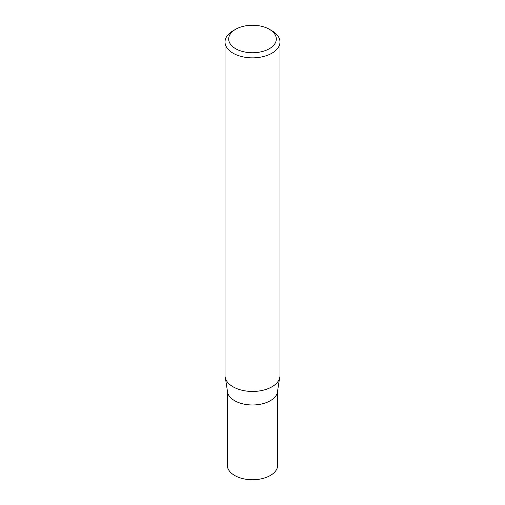 <?xml version="1.0" encoding="UTF-8"?>
<svg xmlns="http://www.w3.org/2000/svg" width="505" height="505" viewBox="0 0 505 505"><rect width="100%" height="100%" fill="white"/><g stroke="black" fill="none" stroke-linecap="round" stroke-linejoin="round"><path stroke-width="0.76" d="M269.335 29.277L271.93 30.773A27.472 15.863 180 0 1 279.972 41.991A27.472 15.863 180 0 1 271.93 53.202A27.472 15.863 180 0 1 241.983 56.642A27.472 15.863 180 0 1 225.028 41.991A27.472 15.863 180 0 1 233.07 30.773L235.665 29.277A23.811 13.749 180 0 1 269.335 29.277A23.811 13.749 180 0 1 269.335 48.72A23.811 13.749 180 0 1 235.665 48.72A23.811 13.749 180 0 1 235.665 29.277M279.972 41.991L279.972 375.6A27.472 15.863 180 0 1 279.517 378.472A27.472 15.863 180 0 1 271.93 386.811A27.472 15.863 180 0 1 244.338 390.744A27.472 15.863 180 0 1 225.482 378.472A27.472 15.863 180 0 1 225.028 375.6L225.028 41.991M225.482 378.472L227.313 390.434A25.187 14.538 -0 0 0 252.5 404.978A25.187 14.538 -0 0 0 277.687 390.434L277.687 465.212A25.187 14.538 -0 0 1 252.5 479.75A25.187 14.538 -0 0 1 227.313 465.212L227.313 390.434A25.187 14.538 -0 0 0 252.5 404.978A25.187 14.538 -0 0 0 277.687 390.434L279.517 378.472"/></g></svg>
